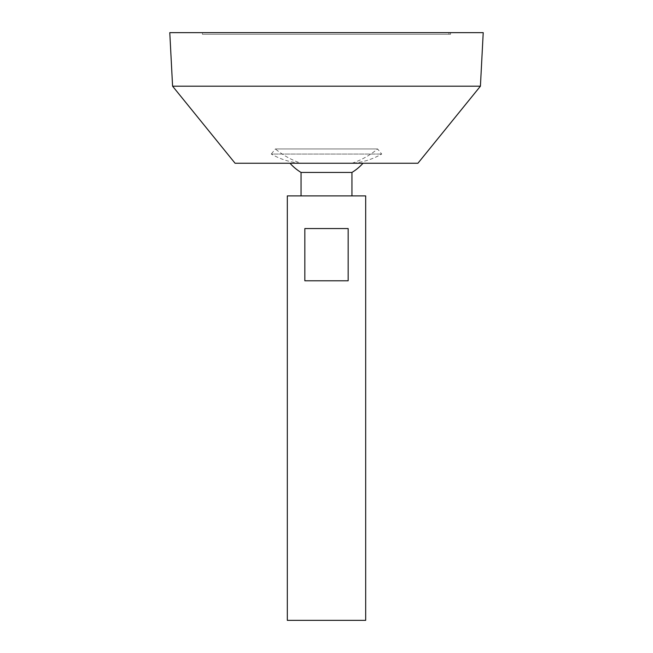 <?xml version="1.0" encoding="UTF-8"?>
<svg xmlns="http://www.w3.org/2000/svg" width="653" height="653" viewBox="0 0 653 653"><rect width="100%" height="100%" fill="white"/><g stroke="black" fill="none" stroke-linecap="round" stroke-linejoin="round"><path stroke-width="0.49" stroke-dasharray="3.27 2.45" d="M204.062 32.65L448.938 32.65L204.062 32.65L204.062 34.282L448.938 34.282L204.062 34.282M365.68 620.35L287.32 620.35M365.68 195.9L287.32 195.9M304.845 228.55L304.845 280.79L348.155 280.79L348.155 228.55L304.845 228.55M301.049 195.9L351.951 195.9L301.049 195.9M351.951 172.441L301.049 172.441M289.997 163.25L363.003 163.25L289.997 163.25M417.92 163.25L235.08 163.25M480.412 86.196L172.588 86.196M483.22 32.65L169.78 32.65M202.43 32.65L450.57 32.65L202.43 32.65L202.43 34.282L450.57 34.282L202.43 34.282M304.845 280.79L348.155 280.79L304.845 280.79M301.049 163.25L351.951 163.25L301.049 163.25C290.438 162.426 280.521 159.356 271.297 154.051L381.703 154.051L271.297 154.051L275.378 148.949L377.622 148.949L275.378 148.949A80.033 80.033 0 0 0 301.049 163.25M450.57 34.282L450.57 32.65M448.938 34.282L448.938 32.65M351.951 163.25A80.033 80.033 0 0 0 377.622 148.949L381.703 154.051C372.479 159.356 362.562 162.426 351.951 163.25"/><path stroke-width="0.98" d="M287.32 620.35L365.68 620.35L365.68 195.9L287.32 195.9L287.32 620.35M348.155 228.55L348.155 280.79L304.845 280.79L304.845 228.55L348.155 228.55M301.049 195.9L301.049 172.441L351.951 172.441A48.975 48.975 0 0 0 363.003 163.25M172.588 86.196L235.08 163.25L417.92 163.25L480.412 86.196L483.22 32.65L169.78 32.65L172.588 86.196L480.412 86.196M351.951 195.9L351.951 172.441M289.997 163.25A48.975 48.975 0 0 0 301.049 172.441"/></g></svg>
